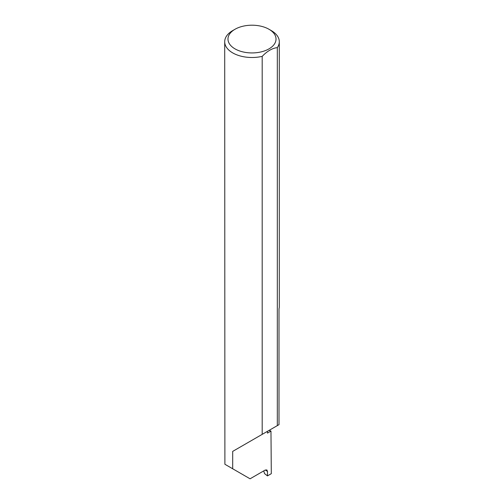 <?xml version="1.0" encoding="UTF-8"?>
<svg xmlns="http://www.w3.org/2000/svg" width="504" height="504" viewBox="0 0 504 504"><rect width="100%" height="100%" fill="white"/><g stroke="black" fill="none" stroke-linecap="round" stroke-linejoin="round"><path stroke-width="0.76" d="M269.041 430.403A77.162 44.547 180 0 1 270.969 431.071L267.441 433.112L267.441 431.329L232.697 451.389L262.193 434.36L262.193 56.36A27.298 15.756 180 0 1 232.697 52.889A27.298 15.756 180 0 1 224.702 41.744A27.298 15.756 180 0 1 232.697 30.599L235.015 29.264A24.022 13.866 0 0 0 235.015 48.875A24.022 13.866 0 0 0 268.985 48.875A24.022 13.866 0 0 0 268.985 29.264L271.303 30.599A27.298 15.756 180 0 1 279.298 41.744A27.298 15.756 180 0 1 277.32 47.628C272.286 48.189 267.24 51.099 262.193 56.36M224.702 41.744L224.891 464.266L250.072 478.8L265.186 470.068L266.874 469.936L267.511 471.454L265.274 470.024M232.697 468.77L232.697 451.389M270.969 431.071L271.303 473.672L267.441 475.902L267.511 471.454M277.32 47.628L277.32 425.622L279.002 424.651L279.002 308.832A27.298 15.756 0 0 0 279.298 306.52L279.298 41.744M263.737 470.906L264.524 473.584L267.441 475.902M277.32 425.622L262.193 434.36M271.303 30.599L268.985 29.264A24.022 13.866 0 0 0 235.015 29.264"/></g></svg>
